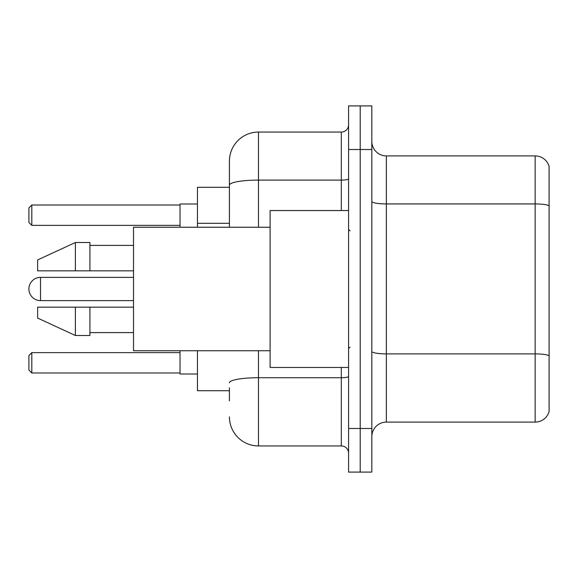 <?xml version="1.0" encoding="UTF-8"?>
<svg xmlns="http://www.w3.org/2000/svg" width="578" height="578" viewBox="0 0 578 578"><rect width="100%" height="100%" fill="white"/><g stroke="black" fill="none" stroke-linecap="round" stroke-linejoin="round"><path stroke-width="0.87" d="M229.423 213.138L229.423 177.114L229.423 187.286L197.459 187.286L197.459 227.248M229.423 390.714L197.459 390.714L197.459 350.752M229.423 400.886L229.423 387.809M348.577 428.493L348.577 472.089L360.202 472.089L360.202 428.493L360.202 472.089L371.827 472.089L371.827 428.493L360.202 428.493L360.202 149.507L360.202 428.493L348.577 428.493L348.577 149.507L360.202 149.507L360.202 105.911L360.202 149.507L371.827 149.507L371.827 428.493M371.827 149.507L371.827 105.911L348.577 105.911L348.577 149.507M258.489 350.752L258.489 445.934L341.309 445.934L341.309 367.464M229.423 227.248L229.423 161.132A29.059 29.059 0 0 1 258.489 132.066L341.309 132.066A7.268 7.268 0 0 0 348.577 124.805M229.423 161.132L229.423 177.114M348.577 453.195A7.268 7.268 0 0 0 341.309 445.934M258.489 445.934A29.059 29.059 0 0 1 229.423 416.868M371.827 436.636A14.529 14.529 0 0 1 386.357 422.099L535.149 422.099L535.149 155.901L386.357 155.901A14.529 14.529 0 0 1 371.827 141.364A14.529 14.529 0 0 0 386.357 155.901L386.357 422.099M549.1 166.363A14.529 14.529 0 0 0 535.149 155.901A14.529 14.529 0 0 1 549.1 166.363L549.1 411.637A14.529 14.529 0 0 1 535.149 422.099M40.525 277.375A11.625 11.625 0 0 0 28.9 289A11.625 11.625 0 0 1 40.525 277.375A11.625 11.625 0 0 0 28.9 289A11.625 11.625 0 0 0 40.525 300.625L40.525 277.375L133.518 277.375M348.577 210.536L270.107 210.536L270.107 367.464L348.577 367.464M270.107 227.248L133.518 227.248L133.518 350.752L270.107 350.752M75.4 270.836L37.621 270.836L37.621 259.941L75.4 242.5L75.4 270.836L133.518 270.836M75.4 242.5L89.93 242.5L89.93 270.836M133.518 307.164L89.93 307.164L89.93 335.5L75.4 335.5L75.4 307.164L37.621 307.164L37.621 318.059L75.4 335.5M37.621 307.164L47.237 307.164M89.93 307.164L75.4 307.164M180.018 350.752L180.018 374.002L197.459 374.002M197.459 203.998L180.018 203.998L180.018 227.248M31.804 372.991L28.9 370.079L28.9 355.549L31.804 352.645L31.804 372.991L180.018 372.991M31.804 352.645L180.018 352.645M31.804 225.355L28.9 222.451L28.9 207.921L31.804 205.009L31.804 225.355L180.018 225.355M31.804 205.009L180.018 205.009M229.423 223.31L197.459 223.31M348.577 376.451A7.268 1.264 0 0 1 341.309 377.716L258.489 377.716A29.059 5.043 180 0 0 229.423 382.766M258.489 132.066L258.489 180.098L341.309 180.098L341.309 132.066M229.423 185.148A29.059 5.043 180 0 1 258.489 180.098L258.489 227.248M341.309 210.536L341.309 180.098A7.268 1.264 0 0 0 348.577 178.833M549.1 205.746A14.529 2.522 180 0 0 535.149 203.926L386.357 203.926A14.529 2.522 0 0 1 371.827 201.404M549.1 355.701A14.529 2.522 180 0 0 535.149 353.888L386.357 353.888A14.529 2.522 -0 0 1 371.827 351.359M350.03 230.875L348.577 229.423M89.93 245.404L133.518 245.404M89.93 332.596L133.518 332.596M350.03 347.125L348.577 348.577M133.518 300.625L40.525 300.625"/></g></svg>
